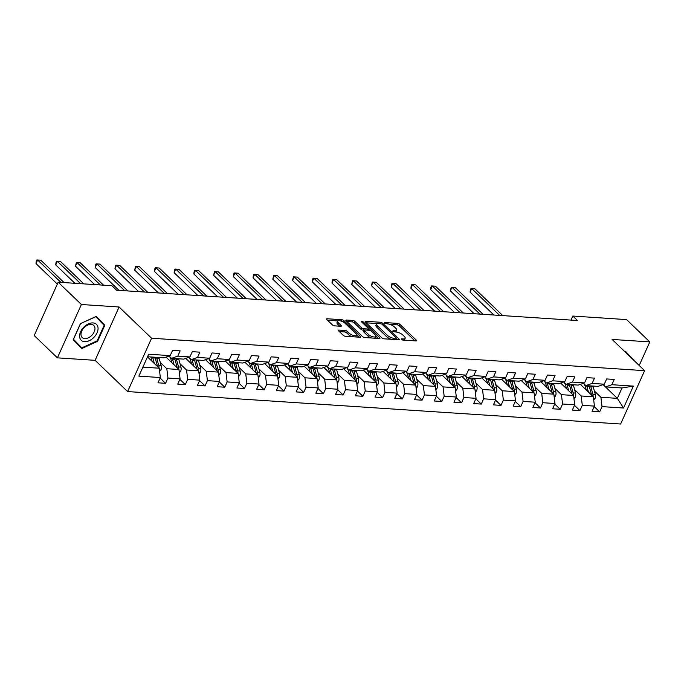 <?xml version="1.0" encoding="UTF-8"?>
<svg xmlns="http://www.w3.org/2000/svg" width="684" height="684" viewBox="0 0 684 684"><rect width="100%" height="100%" fill="white"/><g stroke="black" fill="none" stroke-linecap="round" stroke-linejoin="round"><path stroke-width="1.03" d="M401.277 339.384L402.782 340.051L415.975 340.923A1.667 0.607 24.2 0 0 416.582 340.726A1.667 0.607 24.2 0 0 416.299 340.128L399.892 324.361A1.667 0.607 24.2 0 0 397.737 323.404L384.553 322.532L384.322 323.087L387.537 323.874A5.335 1.949 24.2 0 1 394.42 326.935L395.788 328.252A5.335 1.949 24.2 0 1 396.677 330.175A5.335 1.949 24.2 0 1 394.736 330.791L393.026 330.68L392.796 331.236L396.01 332.022A5.335 1.949 24.2 0 1 402.902 335.083L404.27 336.4A5.335 1.949 24.2 0 1 405.159 338.323A5.335 1.949 24.2 0 1 403.209 338.939L401.508 338.828L401.277 339.384M338.965 330.098A1.667 0.607 24.2 0 0 338.358 330.295A1.667 0.607 24.2 0 0 338.64 330.894L343.24 335.322A1.667 0.607 24.2 0 0 345.394 336.28L360.041 337.246A1.667 0.607 24.2 0 0 360.648 337.05A1.667 0.607 24.2 0 0 360.374 336.451L343.966 320.676A1.667 0.607 24.2 0 0 341.812 319.719L327.166 318.761A1.667 0.607 24.2 0 0 326.55 318.949A1.667 0.607 24.2 0 0 326.832 319.548L332.39 324.891A1.667 0.607 24.2 0 0 334.544 325.858L340.812 326.268A1.667 0.607 24.2 0 0 341.427 326.071A1.667 0.607 24.2 0 0 341.145 325.473L338.383 322.822A4.455 1.624 24.2 0 1 337.639 321.215A4.455 1.624 24.2 0 1 340.743 320.967A4.455 1.624 24.2 0 1 345.027 323.258L355.834 333.638A4.455 1.624 24.2 0 1 356.578 335.245A4.455 1.624 24.2 0 1 353.474 335.493A4.455 1.624 24.2 0 1 349.191 333.202L347.387 331.475A1.667 0.607 24.2 0 0 345.232 330.517L338.965 330.098L338.614 330.876M119.084 306.988L81.387 304.508L58.174 282.201L34.2 335.545L57.413 357.852L95.11 360.331L127.609 391.573L151.583 338.229L119.084 306.988L95.11 360.331M639.207 365.478L649.8 341.914L612.112 339.435L644.61 370.668L151.583 338.229M649.8 341.914L626.587 319.599L572.824 316.059L571.012 320.103M58.174 282.201L111.928 285.732L116.571 290.196L577.476 320.522L572.824 316.059M381.852 337.862A1.667 0.607 24.2 0 0 384.006 338.819L398.652 339.786A1.667 0.607 24.2 0 0 399.259 339.589A1.667 0.607 24.2 0 0 398.986 338.99L382.578 323.216A1.667 0.607 24.2 0 0 380.424 322.258L365.769 321.3A1.667 0.607 24.2 0 0 365.162 321.489A1.667 0.607 24.2 0 0 365.444 322.096L381.852 337.862M379.346 338.512L364.7 337.545A1.667 0.607 24.2 0 1 362.546 336.588L346.138 320.822A1.667 0.607 24.2 0 1 345.856 320.223A1.667 0.607 24.2 0 1 346.463 320.026L352.739 320.437A1.667 0.607 24.2 0 1 354.893 321.394L361.545 327.79A1.667 0.607 24.2 0 0 363.7 328.748L367.855 329.021A1.667 0.607 24.2 0 0 368.462 328.833A1.667 0.607 24.2 0 0 368.189 328.226L361.255 321.574L362.999 321.685L379.68 337.716A1.667 0.607 24.2 0 1 379.953 338.323A1.667 0.607 24.2 0 1 379.346 338.512M127.609 391.573L620.636 424.012L644.61 370.668M160.116 378.064L165.571 383.305L167.939 378.047L180.08 378.842L177.72 384.109L185.304 384.605L187.672 379.346L199.813 380.142L197.445 385.408L205.038 385.904L207.397 380.646L219.547 381.441L217.179 386.708L224.771 387.204L227.131 381.937L239.272 382.741L236.912 387.999L244.496 388.503L246.864 383.237L259.005 384.04L256.645 389.299L264.229 389.803L266.598 384.536L278.739 385.34L276.37 390.598L283.963 391.094L286.322 385.836L298.472 386.631L296.104 391.898L303.696 392.394L306.056 387.135L318.197 387.931L315.837 393.197L323.421 393.693L325.789 388.435L337.93 389.23L335.562 394.497L343.154 394.993L345.523 389.735L357.664 390.53L355.295 395.788L362.888 396.293L365.247 391.026L377.397 391.829L375.029 397.088L382.621 397.592L384.981 392.325L397.122 393.129L394.762 398.387L402.346 398.892L404.714 393.625L416.855 394.429L414.487 399.687L422.079 400.183L424.448 394.924L436.589 395.72L434.22 400.986L441.813 401.482L444.173 396.224L456.322 397.019L453.954 402.286L461.546 402.782L463.906 397.524L476.047 398.319L473.687 403.586L481.271 404.082L483.639 398.823L495.78 399.618L493.412 404.877L501.004 405.381L503.373 400.114L515.514 400.918L513.145 406.176L520.738 406.681L523.098 401.414L535.239 402.218L532.879 407.476L540.463 407.98L542.831 402.714L554.972 403.509L552.612 408.776L560.196 409.271L562.564 404.013L574.705 404.808L572.337 410.075L579.929 410.571L582.298 405.313L594.439 406.108L592.07 411.375L599.663 411.871L602.023 406.612L623.526 408.023L633.375 386.109L622.012 387.973L605.571 386.896L603.168 384.588M165.571 383.305L157.987 382.809L160.347 377.551L138.852 376.132L148.693 354.218L170.196 355.637L172.565 350.37L180.148 350.866L177.789 356.133L189.93 356.928L192.298 351.67L199.882 352.166L197.522 357.433L209.663 358.228L212.023 352.97L219.615 353.466L217.247 358.732L229.397 359.527L231.756 354.269L239.349 354.765L236.98 360.023L249.121 360.827L251.49 355.56L259.074 356.065L256.714 361.323L268.855 362.127L271.223 356.86L278.807 357.364L276.447 362.623L288.588 363.426L290.948 358.159L298.54 358.664L296.172 363.922L308.313 364.717L310.681 359.459L318.274 359.955L315.905 365.222L328.046 366.017L330.415 360.759L337.999 361.255L335.639 366.521L347.78 367.317L350.148 362.058L357.732 362.554L355.372 367.821L367.513 368.616L369.873 363.358L377.465 363.854L375.097 369.112L387.238 369.916L389.606 364.649L397.199 365.153L394.83 370.412L406.971 371.215L409.34 365.949L416.924 366.453L414.564 371.711L426.705 372.515L429.073 367.248L436.657 367.744L434.297 373.011L446.438 373.806L448.798 368.548L456.39 369.044L454.022 374.31L466.163 375.106L468.531 369.847L476.124 370.343L473.755 375.61L485.896 376.405L488.265 371.147L495.849 371.643L493.489 376.901L505.63 377.705L507.99 372.438L515.582 372.942L513.214 378.201L525.363 379.004L527.723 373.738L535.316 374.242L532.947 379.5L545.088 380.304L547.457 375.037L555.049 375.542L552.681 380.8L564.822 381.595L567.19 376.337L574.774 376.833L572.414 382.099L584.555 382.895L586.915 377.636L594.507 378.132L592.139 383.399L604.288 384.194L606.648 378.936L614.241 379.432L611.872 384.699L633.375 386.109M166.032 357.082L178.96 369.505L166.819 368.71L160.27 362.417M169.085 356.022L171.479 358.331L183.62 359.126L189.93 356.928M166.819 368.71L167.939 378.047M178.96 369.505L180.08 378.842M177.789 356.133L171.479 358.331M185.766 358.382L198.693 370.805L186.544 370.01L180.003 363.717M188.81 357.322L191.212 359.63L203.353 360.425L209.663 358.228M186.544 370.01L187.672 379.346M198.693 370.805L199.813 380.142M197.522 357.433L191.212 359.63M205.491 359.681L218.418 372.105L206.277 371.309L199.737 365.017M208.543 358.621L210.946 360.93L223.087 361.725L229.397 359.527M206.277 371.309L207.397 380.646M218.418 372.105L219.547 381.441M217.247 358.732L210.946 360.93M225.224 360.981L238.152 373.404L226.011 372.6L219.461 366.316M228.276 359.921L230.679 362.221L242.82 363.024L249.121 360.827M226.011 372.6L227.131 381.937M238.152 373.404L239.272 382.741M236.98 360.023L230.679 362.221M244.957 362.281L257.885 374.704L245.744 373.9L239.195 367.616M248.01 361.212L250.404 363.52L262.545 364.324L268.855 362.127M245.744 373.9L246.864 383.237M257.885 374.704L259.005 384.04M256.714 361.323L250.404 363.52M264.691 363.58L277.618 376.003L265.469 375.2L258.928 368.907M267.735 362.511L270.137 364.82L282.278 365.624L288.588 363.426M265.469 375.2L266.598 384.536M277.618 376.003L278.739 385.34M276.447 362.623L270.137 364.82M284.416 364.871L297.343 377.294L285.202 376.499L278.662 370.206M287.468 363.811L289.871 366.12L302.012 366.915L308.313 364.717M285.202 376.499L286.322 385.836M297.343 377.294L298.472 386.631M296.172 363.922L289.871 366.12M304.149 366.171L317.077 378.594L304.936 377.799L298.386 371.506M307.202 365.111L309.596 367.419L321.745 368.214L328.046 366.017M304.936 377.799L306.056 387.135M317.077 378.594L318.197 387.931M315.905 365.222L309.596 367.419M323.883 367.47L336.81 379.894L324.669 379.098L318.12 372.806M326.926 366.41L329.329 368.719L341.47 369.514L347.78 367.317M324.669 379.098L325.789 388.435M336.81 379.894L337.93 389.23M335.639 366.521L329.329 368.719M343.616 368.77L356.535 381.193L344.394 380.398L337.853 374.105M346.66 367.71L349.062 370.01L361.203 370.813L367.513 368.616M344.394 380.398L345.523 389.735M356.535 381.193L357.664 390.53M355.372 367.821L349.062 370.01M363.341 370.07L376.268 382.493L364.127 381.689L357.587 375.405M366.393 369.009L368.796 371.309L380.937 372.113L387.238 369.916M364.127 381.689L365.247 391.026M376.268 382.493L377.397 391.829M375.097 369.112L368.796 371.309M383.074 371.369L396.002 383.792L383.861 382.989L377.312 376.704M386.127 370.3L388.521 372.609L400.67 373.413L406.971 371.215M383.861 382.989L384.981 392.325M396.002 383.792L397.122 393.129M394.83 370.412L388.521 372.609M402.808 372.66L415.735 385.092L403.594 384.288L397.045 377.995M405.851 371.6L408.254 373.909L420.395 374.704L426.705 372.515M403.594 384.288L404.714 393.625M415.735 385.092L416.855 394.429M414.564 371.711L408.254 373.909M422.541 373.96L435.46 386.383L423.319 385.588L416.778 379.295M425.585 372.9L427.987 375.208L440.128 376.003L446.438 373.806M423.319 385.588L424.448 394.924M435.46 386.383L436.589 395.72M434.297 373.011L427.987 375.208M442.266 375.259L455.193 387.683L443.052 386.887L436.503 380.595M445.318 374.199L447.721 376.508L459.862 377.303L466.163 375.106M443.052 386.887L444.173 396.224M455.193 387.683L456.322 397.019M454.022 374.31L447.721 376.508M461.999 376.559L474.927 388.982L462.786 388.187L456.237 381.894M465.052 375.499L467.446 377.807L479.595 378.603L485.896 376.405M462.786 388.187L463.906 397.524M474.927 388.982L476.047 398.319M473.755 375.61L467.446 377.807M481.733 377.859L494.66 390.282L482.519 389.478L475.97 383.194M484.776 376.798L487.179 379.098L499.32 379.902L505.63 377.705M482.519 389.478L483.639 398.823M494.66 390.282L495.78 399.618M493.489 376.901L487.179 379.098M501.457 379.158L514.385 391.581L502.244 390.778L495.703 384.493M504.51 378.09L506.912 380.398L519.053 381.202L525.363 379.004M502.244 390.778L503.373 400.114M514.385 391.581L515.514 400.918M513.214 378.201L506.912 380.398M521.191 380.458L534.119 392.881L521.977 392.077L515.428 385.785M524.243 379.389L526.646 381.698L538.787 382.501L545.088 380.304M521.977 392.077L523.098 401.414M534.119 392.881L535.239 402.218M532.947 379.5L526.646 381.698M540.924 381.749L553.852 394.172L541.711 393.377L535.162 387.084M543.977 380.689L546.371 382.997L558.52 383.792L564.822 381.595M541.711 393.377L542.831 402.714M553.852 394.172L554.972 403.509M552.681 380.8L546.371 382.997M560.658 383.049L573.585 395.472L561.436 394.677L554.895 388.384M563.701 381.988L566.104 384.297L578.245 385.092L584.555 382.895M561.436 394.677L562.564 404.013M573.585 395.472L574.705 404.808M572.414 382.099L566.104 384.297M580.383 384.348L593.31 396.771L581.169 395.976L574.628 389.683M583.435 383.288L585.837 385.596L597.978 386.392L604.288 384.194M581.169 395.976L582.298 405.313M593.31 396.771L594.439 406.108M592.139 383.399L585.837 385.596M603.057 384.622L617.344 398.353L600.903 397.276L594.353 390.983M600.903 397.276L602.023 406.612M622.012 387.973L617.344 398.353L623.526 408.023M611.872 384.699L605.571 386.896M81.387 304.508L57.413 357.852M142.888 367.137L159.227 368.214L147.479 356.92M170.196 355.637L163.895 357.826L147.556 356.757M159.227 368.214L160.347 377.551M594.208 406.629L599.663 411.871M574.474 405.33L579.929 410.571M554.741 404.03L560.196 409.271M535.008 402.731L540.463 407.98M515.283 401.431L520.738 406.681M495.549 400.131L501.004 405.381M475.816 398.84L481.271 404.082M456.083 397.541L461.546 402.782M436.358 396.241L441.813 401.482M416.624 394.942L422.079 400.183M396.891 393.642L402.346 398.892M377.158 392.342L382.621 397.592M357.433 391.051L362.888 396.293M337.699 389.752L343.154 394.993M317.966 388.452L323.421 393.693M298.233 387.153L303.696 392.394M278.508 385.853L283.963 391.094M258.774 384.553L264.229 389.803M239.041 383.254L244.496 388.503M219.308 381.963L224.771 387.204M199.583 380.663L205.038 385.904M179.849 379.363L185.304 384.605M633.888 360.365L625.433 351.225L624.723 351.55M73.197 339.7L81.789 348.541L97.607 341.307L104.823 325.242L96.23 316.41L80.413 323.635L73.197 339.7M629.99 356.612L625.253 351.311M630.126 356.313L634.025 360.066M100.779 321.822L96.051 316.487M100.924 321.497L104.823 325.242M97.137 340.863L97.607 341.307M404.15 340.145A5.335 1.949 24.2 0 0 404.509 339.768L405.159 338.323M395.668 331.997A5.335 1.949 24.2 0 0 396.036 331.62L396.677 330.175M414.906 340.854L399.242 325.798A1.667 0.607 24.2 0 0 397.096 324.84L389.88 324.37M376.952 323.515L366.188 322.814M397.592 339.717L396.352 338.52M396.01 338.469L396.241 337.913L381.843 324.071L378.534 323.284A5.335 1.949 24.2 0 0 376.585 323.9A5.335 1.949 24.2 0 0 377.474 325.823L387.324 335.28A5.335 1.949 24.2 0 0 394.215 338.349L396.01 338.469L395.514 339.58M376.585 323.9L375.935 325.336A5.335 1.949 24.2 0 0 376.833 327.26L377.474 325.823M391.214 339.29A5.335 1.949 24.2 0 1 386.674 336.725L376.833 327.26M346.882 321.54L352.089 321.882L352.739 320.437M364.315 330.278L363.05 330.192A1.667 0.607 24.2 0 1 360.896 329.235L354.244 322.839A1.667 0.607 24.2 0 0 352.089 321.882M368.411 328.953L369.95 330.432M375.884 336.143L378.286 338.443M368.445 334.433A4.455 1.624 24.2 0 0 372.729 336.725A4.455 1.624 24.2 0 0 375.832 336.477A4.455 1.624 24.2 0 0 375.089 334.869L371.284 331.21A1.667 0.607 24.2 0 0 369.129 330.252L364.974 329.979A1.667 0.607 24.2 0 0 364.367 330.167A1.667 0.607 24.2 0 0 364.64 330.774L368.445 334.433L367.804 335.87A4.455 1.624 24.2 0 0 371.54 337.999M374.909 338.221A4.455 1.624 24.2 0 0 375.191 337.913L375.832 336.477M364.367 330.167L363.717 331.612A1.667 0.607 24.2 0 0 363.999 332.21L364.64 330.774M367.804 335.87L363.999 332.21M352.132 336.725A4.455 1.624 24.2 0 1 348.541 334.647L346.737 332.911A1.667 0.607 24.2 0 0 344.591 331.954L339.384 331.612M355.706 336.956A4.455 1.624 24.2 0 0 355.928 336.69L356.578 335.245M337.639 321.215L336.998 322.651A4.455 1.624 24.2 0 0 337.742 324.267L338.383 322.822M339.751 326.2L337.742 324.267M337.87 320.95L327.576 320.266M342.975 321.848A1.667 0.607 24.2 0 0 341.547 321.224M358.98 337.169L356.629 334.912M593.695 399.969L594.995 398.558A4.497 2.992 -86.2 0 0 595.285 394.369L593.225 386.853A12.987 8.636 -86.2 0 0 592.985 386.067M588.454 392.103L586.906 386.443A12.987 8.636 -86.2 0 0 586.667 385.648M586.256 389.991L585.538 387.375A10.782 7.173 -86.2 0 0 583.614 383.45M593.062 396.532A4.497 2.992 -86.2 0 0 592.883 394.206L590.822 386.699A12.987 8.636 -86.2 0 0 590.583 385.904M502.808 315.615L474.884 288.776L471.721 288.562L470.105 292.171L493.882 315.025M589.069 385.81A12.987 8.636 93.8 0 1 589.309 386.597L591.361 394.112A4.497 2.992 93.8 0 1 591.54 395.07M470.105 292.171L470.327 289.99L470.977 288.554L471.721 288.562L499.645 315.401M624.817 351.644L629.348 355.996M84.611 341.667A11.038 7.191 133.9 0 0 97.043 332.834A11.038 7.191 133.9 0 0 93.033 322.925A11.038 7.191 133.9 0 0 80.601 331.757A11.038 7.191 133.9 0 0 84.611 341.667M84.79 338.571A8.353 5.446 133.9 0 0 93.212 333.638A8.353 5.446 133.9 0 0 93.768 325.456A8.353 5.446 133.9 0 0 91.169 324.387A8.353 5.446 133.9 0 0 82.738 329.32A8.353 5.446 133.9 0 0 82.183 337.503A8.353 5.446 133.9 0 0 84.79 338.571M80.404 323.652L95.82 316.726L104.148 325.293L97.154 340.854L81.823 347.857L73.333 339.384M81.823 347.857L73.496 339.298L80.498 323.737M573.97 398.678L575.261 397.259A4.497 2.992 -86.2 0 0 575.552 393.069L573.5 385.562A12.987 8.636 -86.2 0 0 573.26 384.767M568.72 390.803L567.173 385.143A12.987 8.636 -86.2 0 0 566.933 384.348M566.523 388.692L565.805 386.075A10.782 7.173 -86.2 0 0 563.881 382.159M573.329 395.232A4.497 2.992 -86.2 0 0 573.149 392.915L571.089 385.4A12.987 8.636 -86.2 0 0 570.849 384.605M483.075 314.315L455.151 287.477L451.987 287.271L450.371 290.871L474.149 313.725M569.336 384.511A12.987 8.636 93.8 0 1 569.575 385.297L571.636 392.813A4.497 2.992 93.8 0 1 571.815 393.77M450.371 290.871L451.243 287.254L451.987 287.271L479.92 314.11M554.237 397.378L555.528 395.959A4.497 2.992 -86.2 0 0 555.818 391.77L553.766 384.263A12.987 8.636 -86.2 0 0 553.527 383.467M548.995 389.504L547.439 383.844A12.987 8.636 -86.2 0 0 547.2 383.049M546.79 387.392L546.071 384.776A10.782 7.173 -86.2 0 0 544.148 380.86M553.604 393.933A4.497 2.992 -86.2 0 0 553.416 391.616L551.364 384.1A12.987 8.636 -86.2 0 0 551.124 383.305M463.35 313.016L435.426 286.177L432.262 285.972L430.638 289.571L454.424 312.426M549.603 383.211A12.987 8.636 93.8 0 1 549.842 384.006L551.903 391.513A4.497 2.992 93.8 0 1 552.082 392.471M430.638 289.571L430.869 287.391L431.518 285.955L432.262 285.972L460.187 312.81M534.503 396.079L535.794 394.659A4.497 2.992 -86.2 0 0 536.094 390.47L534.033 382.963A12.987 8.636 -86.2 0 0 533.794 382.168M529.262 388.204L527.706 382.544A12.987 8.636 -86.2 0 0 527.467 381.749M527.056 386.092L526.347 383.476A10.782 7.173 -86.2 0 0 524.414 379.56M533.871 392.633A4.497 2.992 -86.2 0 0 533.691 390.316L531.63 382.801A12.987 8.636 -86.2 0 0 531.391 382.014M443.617 311.716L415.692 284.877L412.529 284.672L410.913 288.272L434.691 311.126M529.869 381.911A12.987 8.636 93.8 0 1 530.109 382.707L532.169 390.213A4.497 2.992 93.8 0 1 532.349 391.18M410.913 288.272L411.135 286.1L411.785 284.655L412.529 284.672L440.453 311.511M514.77 394.779L516.069 393.368A4.497 2.992 -86.2 0 0 516.36 389.179L514.3 381.663A12.987 8.636 -86.2 0 0 514.06 380.868M509.529 386.913L507.981 381.244A12.987 8.636 -86.2 0 0 507.742 380.458M507.331 384.793L506.613 382.176A10.782 7.173 -86.2 0 0 504.689 378.261M514.137 391.342A4.497 2.992 -86.2 0 0 513.958 389.016L511.897 381.501A12.987 8.636 -86.2 0 0 511.658 380.714M423.883 310.416L395.959 283.578L392.796 283.373L391.18 286.981L414.957 309.835M510.144 380.612A12.987 8.636 93.8 0 1 510.384 381.407L512.436 388.914A4.497 2.992 93.8 0 1 512.615 389.88M391.18 286.981L391.402 284.8L392.052 283.356L392.796 283.373L420.72 310.211M495.045 393.48L496.336 392.069A4.497 2.992 -86.2 0 0 496.627 387.879L494.575 380.364A12.987 8.636 -86.2 0 0 494.335 379.569M489.795 385.614L488.248 379.945A12.987 8.636 -86.2 0 0 488.008 379.158M487.598 383.493L486.88 380.877A10.782 7.173 -86.2 0 0 484.956 376.961M494.404 390.042A4.497 2.992 -86.2 0 0 494.224 387.717L492.164 380.21A12.987 8.636 -86.2 0 0 491.924 379.415M404.15 309.117L376.226 282.287L373.071 282.073L371.446 285.681L395.224 308.535M490.411 379.312A12.987 8.636 93.8 0 1 490.65 380.107L492.711 387.614A4.497 2.992 93.8 0 1 492.89 388.58M371.446 285.681L372.318 282.056L373.071 282.073L400.995 308.911M475.312 392.18L476.603 390.769A4.497 2.992 -86.2 0 0 476.893 386.58L474.841 379.064A12.987 8.636 -86.2 0 0 474.602 378.278M470.07 384.314L468.514 378.654A12.987 8.636 -86.2 0 0 468.275 377.859M467.865 382.194L467.146 379.577A10.782 7.173 -86.2 0 0 465.223 375.661M474.679 388.743A4.497 2.992 -86.2 0 0 474.491 386.417L472.439 378.91A12.987 8.636 -86.2 0 0 472.199 378.115M384.425 307.826L356.501 280.987L353.337 280.773L351.713 284.382L375.499 307.236M470.678 378.013A12.987 8.636 93.8 0 1 470.917 378.808L472.977 386.323A4.497 2.992 93.8 0 1 473.157 387.281M351.713 284.382L352.593 280.756L353.337 280.773L381.262 307.612M455.578 390.889L456.878 389.47A4.497 2.992 -86.2 0 0 457.169 385.28L455.108 377.765A12.987 8.636 -86.2 0 0 454.869 376.978M450.337 383.014L448.781 377.354A12.987 8.636 -86.2 0 0 448.542 376.559M448.131 380.902L447.421 378.286A10.782 7.173 -86.2 0 0 445.489 374.37M454.946 387.443A4.497 2.992 -86.2 0 0 454.766 385.118L452.705 377.611A12.987 8.636 -86.2 0 0 452.466 376.816M364.692 306.526L336.767 279.688L333.604 279.482L331.988 283.082L355.766 305.936M450.944 376.722A12.987 8.636 93.8 0 1 451.184 377.508L453.244 385.024A4.497 2.992 93.8 0 1 453.424 385.981M331.988 283.082L332.21 280.902L332.86 279.465L333.604 279.482L361.528 306.312M435.845 389.589L437.144 388.17A4.497 2.992 -86.2 0 0 437.435 383.981L435.375 376.474A12.987 8.636 -86.2 0 0 435.135 375.678M430.604 381.715L429.056 376.055A12.987 8.636 -86.2 0 0 428.817 375.259M428.406 379.603L427.688 376.987A10.782 7.173 -86.2 0 0 425.764 373.071M435.212 386.144A4.497 2.992 -86.2 0 0 435.033 383.827L432.972 376.311A12.987 8.636 -86.2 0 0 432.733 375.516M344.958 305.226L317.034 278.388L313.87 278.183L312.255 281.782L336.032 304.637M431.219 375.422A12.987 8.636 93.8 0 1 431.459 376.209L433.511 383.724A4.497 2.992 93.8 0 1 433.69 384.682M312.255 281.782L312.477 279.602L313.127 278.166L313.87 278.183L341.795 305.021M416.12 388.29L417.411 386.87A4.497 2.992 -86.2 0 0 417.702 382.681L415.65 375.174A12.987 8.636 -86.2 0 0 415.41 374.379M410.87 380.415L409.323 374.755A12.987 8.636 -86.2 0 0 409.083 373.96M408.673 378.303L407.955 375.687A10.782 7.173 -86.2 0 0 406.031 371.771M415.479 384.844A4.497 2.992 -86.2 0 0 415.299 382.527L413.247 375.012A12.987 8.636 -86.2 0 0 413.008 374.225M325.225 303.927L297.301 277.088L294.146 276.883L292.521 280.483L316.299 303.337M411.486 374.122A12.987 8.636 93.8 0 1 411.725 374.918L413.786 382.424A4.497 2.992 93.8 0 1 413.965 383.391M292.521 280.483L293.393 276.866L294.146 276.883L322.07 303.722M396.387 386.99L397.678 385.571A4.497 2.992 -86.2 0 0 397.977 381.381L395.916 373.874A12.987 8.636 -86.2 0 0 395.677 373.079M391.145 379.116L389.589 373.455A12.987 8.636 -86.2 0 0 389.35 372.669M388.939 377.004L388.221 374.387A10.782 7.173 -86.2 0 0 386.298 370.471M395.754 383.553A4.497 2.992 -86.2 0 0 395.566 381.227L393.514 373.712A12.987 8.636 -86.2 0 0 393.274 372.925M305.5 302.627L277.576 275.789L274.412 275.584L272.788 279.192L296.574 302.046M391.752 372.823A12.987 8.636 93.8 0 1 391.992 373.618L394.052 381.125A4.497 2.992 93.8 0 1 394.232 382.091M272.788 279.192L273.668 275.567L274.412 275.584L302.337 302.422M376.653 385.69L377.953 384.28A4.497 2.992 -86.2 0 0 378.243 380.09L376.183 372.575A12.987 8.636 -86.2 0 0 375.943 371.78M371.412 377.825L369.856 372.156A12.987 8.636 -86.2 0 0 369.616 371.369M369.206 375.704L368.496 373.088A10.782 7.173 -86.2 0 0 366.564 369.172M376.02 382.253A4.497 2.992 -86.2 0 0 375.841 379.928L373.78 372.421A12.987 8.636 -86.2 0 0 373.541 371.626M285.767 301.328L257.842 274.489L254.679 274.284L253.063 277.892L276.84 300.746M372.028 371.523A12.987 8.636 93.8 0 1 372.267 372.318L374.319 379.825A4.497 2.992 93.8 0 1 374.499 380.791M253.063 277.892L253.285 275.712L253.935 274.267L254.679 274.284L282.603 301.122M356.928 384.391L358.219 382.98A4.497 2.992 -86.2 0 0 358.51 378.791L356.45 371.275A12.987 8.636 -86.2 0 0 356.21 370.489M351.679 376.525L350.131 370.865A12.987 8.636 -86.2 0 0 349.892 370.07M349.481 374.404L348.763 371.788A10.782 7.173 -86.2 0 0 346.839 367.872M356.287 380.954A4.497 2.992 -86.2 0 0 356.108 378.628L354.047 371.121A12.987 8.636 -86.2 0 0 353.808 370.326M266.033 300.037L238.109 273.198L234.945 272.984L233.329 276.592L257.107 299.447M352.294 370.224A12.987 8.636 93.8 0 1 352.534 371.019L354.586 378.534A4.497 2.992 93.8 0 1 354.765 379.492M233.329 276.592L233.552 274.412L234.202 272.967L234.945 272.984L262.87 299.823M337.195 383.091L338.486 381.681A4.497 2.992 -86.2 0 0 338.777 377.491L336.725 369.976A12.987 8.636 -86.2 0 0 336.485 369.189M331.945 375.225L330.398 369.565A12.987 8.636 -86.2 0 0 330.158 368.77M329.748 373.113L329.03 370.497A10.782 7.173 -86.2 0 0 327.106 366.573M336.554 379.654A4.497 2.992 -86.2 0 0 336.374 377.329L334.322 369.822A12.987 8.636 -86.2 0 0 334.083 369.027M246.3 298.737L218.376 271.899L215.221 271.685L213.596 275.293L237.374 298.147M332.561 368.924A12.987 8.636 93.8 0 1 332.8 369.719L334.861 377.235A4.497 2.992 93.8 0 1 335.04 378.192M213.596 275.293L214.468 271.668L215.221 271.685L243.145 298.523M317.462 381.8L318.753 380.381A4.497 2.992 -86.2 0 0 319.052 376.191L316.991 368.685A12.987 8.636 -86.2 0 0 316.752 367.889M312.22 373.926L310.664 368.266A12.987 8.636 -86.2 0 0 310.425 367.47M310.014 371.814L309.296 369.198A10.782 7.173 -86.2 0 0 307.373 365.282M316.829 378.355A4.497 2.992 -86.2 0 0 316.641 376.038L314.589 368.522A12.987 8.636 -86.2 0 0 314.349 367.727M226.575 297.437L198.651 270.599L195.487 270.394L193.863 273.993L217.649 296.847M312.827 367.633A12.987 8.636 93.8 0 1 313.067 368.419L315.127 375.935A4.497 2.992 93.8 0 1 315.307 376.893M193.863 273.993L194.094 271.813L194.743 270.377L195.487 270.394L223.412 297.224M297.728 380.501L299.028 379.081A4.497 2.992 -86.2 0 0 299.318 374.892L297.258 367.385A12.987 8.636 -86.2 0 0 297.018 366.59M292.487 372.626L290.931 366.966A12.987 8.636 -86.2 0 0 290.691 366.171M290.281 370.514L289.571 367.898A10.782 7.173 -86.2 0 0 287.639 363.982M297.095 377.055A4.497 2.992 -86.2 0 0 296.916 374.738L294.855 367.222A12.987 8.636 -86.2 0 0 294.616 366.427M206.842 296.138L178.917 269.299L175.754 269.094L174.138 272.694L197.915 295.548M293.103 366.333A12.987 8.636 93.8 0 1 293.342 367.12L295.394 374.635A4.497 2.992 93.8 0 1 295.573 375.593M174.138 272.694L174.36 270.513L175.01 269.077L175.754 269.094L203.678 295.933M278.003 379.201L279.294 377.782A4.497 2.992 -86.2 0 0 279.585 373.592L277.524 366.085A12.987 8.636 -86.2 0 0 277.285 365.29M272.754 371.327L271.206 365.666A12.987 8.636 -86.2 0 0 270.967 364.871M270.556 369.215L269.838 366.598A10.782 7.173 -86.2 0 0 267.914 362.682M277.362 375.755A4.497 2.992 -86.2 0 0 277.182 373.438L275.122 365.923A12.987 8.636 -86.2 0 0 274.882 365.136M187.108 294.838L159.184 268L156.02 267.795L154.404 271.394L178.182 294.248M273.369 365.034A12.987 8.636 93.8 0 1 273.609 365.829L275.661 373.336A4.497 2.992 93.8 0 1 275.84 374.302M154.404 271.394L154.627 269.222L155.277 267.777L156.02 267.795L183.945 294.633M258.27 377.901L259.561 376.491A4.497 2.992 -86.2 0 0 259.852 372.293L257.8 364.786A12.987 8.636 -86.2 0 0 257.56 363.991M253.02 370.035L251.473 364.367A12.987 8.636 -86.2 0 0 251.233 363.58M250.823 367.915L250.105 365.299A10.782 7.173 -86.2 0 0 248.181 361.383M257.637 374.464A4.497 2.992 -86.2 0 0 257.449 372.139L255.397 364.623A12.987 8.636 -86.2 0 0 255.158 363.837M167.383 293.539L139.451 266.7L136.296 266.495L134.671 270.103L158.449 292.957M253.636 363.734A12.987 8.636 93.8 0 1 253.875 364.529L255.936 372.036A4.497 2.992 93.8 0 1 256.115 373.002M134.671 270.103L135.552 266.478L136.296 266.495L164.22 293.333M238.536 376.602L239.827 375.191A4.497 2.992 -86.2 0 0 240.127 371.002L238.066 363.486A12.987 8.636 -86.2 0 0 237.827 362.691M233.295 368.736L231.739 363.067A12.987 8.636 -86.2 0 0 231.5 362.281M231.089 366.615L230.371 363.999A10.782 7.173 -86.2 0 0 228.447 360.083M237.904 373.165A4.497 2.992 -86.2 0 0 237.724 370.839L235.664 363.332A12.987 8.636 -86.2 0 0 235.424 362.537M147.65 292.239L119.726 265.409L116.562 265.195L114.938 268.803L138.724 291.658M233.902 362.434A12.987 8.636 93.8 0 1 234.142 363.23L236.202 370.737A4.497 2.992 93.8 0 1 236.382 371.703M114.938 268.803L115.818 265.178L116.562 265.195L144.486 292.034M218.803 375.302L220.103 373.892A4.497 2.992 -86.2 0 0 220.393 369.702L218.333 362.187A12.987 8.636 -86.2 0 0 218.093 361.4M213.562 367.436L212.014 361.776A12.987 8.636 -86.2 0 0 211.775 360.981M211.365 365.316L210.646 362.7A10.782 7.173 -86.2 0 0 208.714 358.784M218.17 371.865A4.497 2.992 -86.2 0 0 217.991 369.54L215.93 362.033A12.987 8.636 -86.2 0 0 215.691 361.238M127.917 290.948L99.992 264.109L96.829 263.896L95.213 267.504L118.99 290.358M214.178 361.135A12.987 8.636 93.8 0 1 214.417 361.93L216.469 369.446A4.497 2.992 93.8 0 1 216.648 370.403M95.213 267.504L95.435 265.324L96.085 263.879L96.829 263.896L124.753 290.734M199.078 374.011L200.369 372.592A4.497 2.992 -86.2 0 0 200.66 368.402L198.599 360.887A12.987 8.636 -86.2 0 0 198.36 360.1M193.828 366.137L192.281 360.477A12.987 8.636 -86.2 0 0 192.042 359.681M191.631 364.025L190.913 361.409A10.782 7.173 -86.2 0 0 188.989 357.484M198.437 370.566A4.497 2.992 -86.2 0 0 198.257 368.24L196.197 360.733A12.987 8.636 -86.2 0 0 195.957 359.938M103.54 285.185L80.259 262.81L77.095 262.596L75.479 266.204L94.614 284.595M194.444 359.844A12.987 8.636 93.8 0 1 194.683 360.63L196.744 368.146A4.497 2.992 93.8 0 1 196.915 369.103M75.479 266.204L76.352 262.588L77.095 262.596L100.377 284.971M179.345 372.712L180.636 371.292A4.497 2.992 -86.2 0 0 180.927 367.103L178.875 359.596A12.987 8.636 -86.2 0 0 178.635 358.801M174.095 364.837L172.548 359.177A12.987 8.636 -86.2 0 0 172.308 358.382M171.898 362.725L171.18 360.109A10.782 7.173 -86.2 0 0 169.256 356.193M178.712 369.266A4.497 2.992 -86.2 0 0 178.524 366.949L176.472 359.433A12.987 8.636 -86.2 0 0 176.233 358.638M83.807 283.886L60.525 261.51L57.37 261.305L55.746 264.905L74.881 283.296M174.711 358.544A12.987 8.636 93.8 0 1 174.95 359.331L177.011 366.846A4.497 2.992 93.8 0 1 177.19 367.804M55.746 264.905L55.977 262.724L56.627 261.288L57.37 261.305L80.652 283.68M159.611 371.412L160.902 369.993A4.497 2.992 -86.2 0 0 161.202 365.803L159.141 358.296A12.987 8.636 -86.2 0 0 158.902 357.501M154.37 363.537L152.814 357.877A12.987 8.636 -86.2 0 0 152.575 357.082M152.164 361.426L151.446 358.809A10.782 7.173 -86.2 0 0 150.788 356.971M158.979 367.966A4.497 2.992 -86.2 0 0 158.799 365.649L156.739 358.134A12.987 8.636 -86.2 0 0 156.499 357.347M64.082 282.586L40.801 260.211L37.637 260.006L36.013 263.605L57.328 284.082M154.977 357.245A12.987 8.636 93.8 0 1 155.217 358.04L157.277 365.547A4.497 2.992 93.8 0 1 157.457 366.504M36.013 263.605L36.243 261.425L36.893 259.988L37.637 260.006L60.919 282.381M402.714 340.051L403.209 338.939M392.787 331.227L393.026 330.68M394.24 331.902L394.736 330.791M384.305 323.079L384.553 322.532M397.096 324.84L397.737 323.404M399.242 325.798L399.892 324.361M415.949 340.923L416.299 340.128M401.26 339.375L401.508 338.828M365.427 322.07L365.769 321.3M379.919 323.37L380.424 322.258M382.091 324.31L382.578 323.216M398.627 339.786L398.986 338.99M386.674 336.725L387.324 335.28M393.71 339.461L394.215 338.349M346.121 320.805L346.463 320.026M354.244 322.839L354.893 321.394M360.896 329.235L361.545 327.79M363.05 330.192L363.7 328.748M367.359 330.133L367.855 329.021M362.511 322.771L362.999 321.685M379.321 338.512L379.68 337.716M344.591 331.954L345.232 330.517M346.737 332.911L347.387 331.475M348.541 334.647L349.191 333.202M340.786 326.268L341.145 325.473M326.815 319.531L327.166 318.761M341.196 321.095L341.812 319.719M343.351 322.044L343.966 320.676M360.015 337.238L360.374 336.451M593.524 398.533L594.926 398.627M590.822 386.699L593.225 386.853M586.906 386.443L589.309 386.597M592.883 394.206L595.285 394.369M590.48 394.052L591.361 394.112M573.79 397.242L575.201 397.327M571.089 385.4L573.5 385.562M567.173 385.143L569.575 385.297M573.149 392.915L575.552 393.069M570.755 392.753L571.636 392.813M554.066 395.942L555.468 396.027M551.364 384.1L553.766 384.263M547.439 383.844L549.842 384.006M553.416 391.616L555.818 391.77M551.022 391.453L551.903 391.513M534.332 394.642L535.734 394.736M531.63 382.801L534.033 382.963M527.706 382.544L530.109 382.707M533.691 390.316L536.094 390.47M531.288 390.154L532.169 390.213M514.599 393.343L516.001 393.437M511.897 381.501L514.3 381.663M507.981 381.244L510.384 381.407M513.958 389.016L516.36 389.179M511.555 388.863L512.436 388.914M494.865 392.043L496.276 392.137M492.164 380.21L494.575 380.364M488.248 379.945L490.65 380.107M494.224 387.717L496.627 387.879M491.83 387.563L492.711 387.614M475.141 390.744L476.543 390.838M472.439 378.91L474.841 379.064M468.514 378.654L470.917 378.808M474.491 386.417L476.893 386.58M472.097 386.263L472.977 386.323M455.407 389.444L456.809 389.538M452.705 377.611L455.108 377.765M448.781 377.354L451.184 377.508M454.766 385.118L457.169 385.28M452.363 384.964L453.244 385.024M435.674 388.153L437.076 388.238M432.972 376.311L435.375 376.474M429.056 376.055L431.459 376.209M435.033 383.827L437.435 383.981M432.63 383.664L433.511 383.724M415.949 386.853L417.351 386.947M413.247 375.012L415.65 375.174M409.323 374.755L411.725 374.918M415.299 382.527L417.702 382.681M412.905 382.365L413.786 382.424M396.216 385.554L397.618 385.648M393.514 373.712L395.916 373.874M389.589 373.455L391.992 373.618M395.566 381.227L397.977 381.381M393.172 381.065L394.052 381.125M376.482 384.254L377.884 384.348M373.78 372.421L376.183 372.575M369.856 372.156L372.267 372.318M375.841 379.928L378.243 380.09M373.438 379.774L374.319 379.825M356.749 382.954L358.151 383.049M354.047 371.121L356.45 371.275M350.131 370.865L352.534 371.019M356.108 378.628L358.51 378.791M353.705 378.474L354.586 378.534M337.024 381.655L338.426 381.749M334.322 369.822L336.725 369.976M330.398 369.565L332.8 369.719M336.374 377.329L338.777 377.491M333.98 377.175L334.861 377.235M317.291 380.355L318.693 380.449M314.589 368.522L316.991 368.685M310.664 368.266L313.067 368.419M316.641 376.038L319.052 376.191M314.247 375.875L315.127 375.935M297.557 379.064L298.959 379.15M294.855 367.222L297.258 367.385M290.931 366.966L293.342 367.12M296.916 374.738L299.318 374.892M294.513 374.576L295.394 374.635M277.824 377.765L279.226 377.859M275.122 365.923L277.524 366.085M271.206 365.666L273.609 365.829M277.182 373.438L279.585 373.592M274.78 373.276L275.661 373.336M258.099 376.465L259.501 376.559M255.397 364.623L257.8 364.786M251.473 364.367L253.875 364.529M257.449 372.139L259.852 372.293M255.055 371.985L255.936 372.036M238.365 375.165L239.768 375.259M235.664 363.332L238.066 363.486M231.739 363.067L234.142 363.23M237.724 370.839L240.127 371.002M235.322 370.685L236.202 370.737M218.632 373.866L220.034 373.96M215.93 362.033L218.333 362.187M212.014 361.776L214.417 361.93M217.991 369.54L220.393 369.702M215.588 369.386L216.469 369.446M198.899 372.566L200.301 372.66M196.197 360.733L198.599 360.887M192.281 360.477L194.683 360.63M198.257 368.24L200.66 368.402M195.855 368.086L196.744 368.146M179.174 371.275L180.576 371.361M176.472 359.433L178.875 359.596M172.548 359.177L174.95 359.331M178.524 366.949L180.927 367.103M176.13 366.786L177.011 366.846M159.44 369.976L160.843 370.07M156.739 358.134L159.141 358.296M152.814 357.877L155.217 358.04M158.799 365.649L161.202 365.803M156.397 365.487L157.277 365.547M395.865 339.597L396.438 338.332M367.864 330.167L368.462 328.833"/></g></svg>
